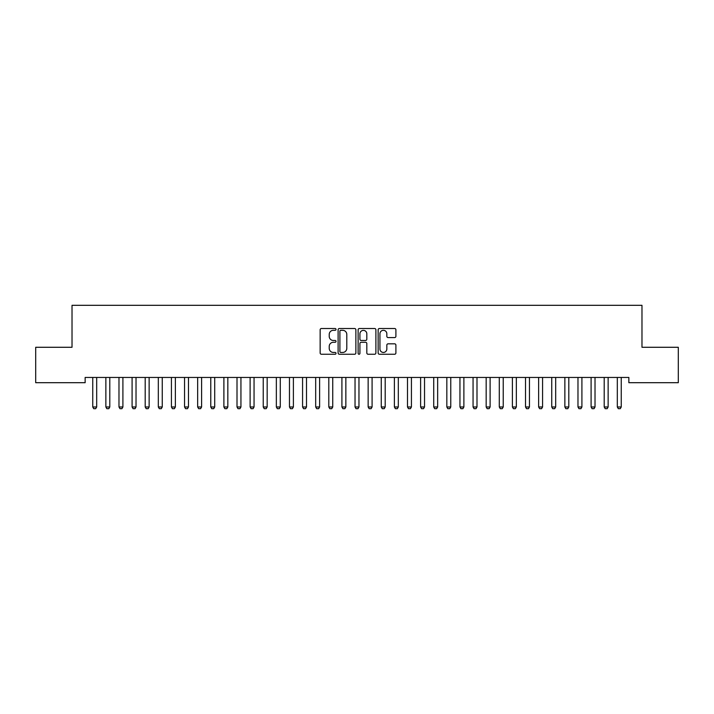 <?xml version="1.0" encoding="UTF-8"?>
<svg xmlns="http://www.w3.org/2000/svg" width="714" height="714" viewBox="0 0 714 714"><rect width="100%" height="100%" fill="white"/><g stroke="black" fill="none" stroke-linecap="round" stroke-linejoin="round"><path stroke-width="1.07" d="M336.017 329.413A0.901 0.901 0 0 0 335.116 328.511L321.443 328.511A1.285 1.285 0 0 0 320.149 329.797L320.149 352.966A1.285 1.285 0 0 0 321.443 354.251L335.116 354.251A0.901 0.901 0 0 0 336.017 353.35A0.901 0.901 0 0 0 335.116 352.448L333.349 352.448A4.123 4.123 0 0 1 329.225 348.334L329.225 346.397A4.123 4.123 0 0 1 333.349 342.283L335.116 342.283A0.901 0.901 0 0 0 336.017 341.381A0.901 0.901 0 0 0 335.116 340.48L333.349 340.48A4.123 4.123 0 0 1 329.225 336.356L329.225 334.429A4.123 4.123 0 0 1 333.349 330.314L335.116 330.314A0.901 0.901 0 0 0 336.017 329.413M394.619 337.579A1.285 1.285 0 0 0 395.904 336.294L395.904 329.797A1.285 1.285 0 0 0 394.619 328.511L379.429 328.511A1.285 1.285 0 0 0 378.143 329.797L378.143 352.966A1.285 1.285 0 0 0 379.429 354.251L394.619 354.251A1.285 1.285 0 0 0 395.904 352.966L395.904 345.112A1.285 1.285 0 0 0 394.619 343.827L388.121 343.827A1.285 1.285 0 0 0 386.836 345.112L386.836 349.012A3.445 3.445 0 0 1 383.391 352.448A3.445 3.445 0 0 1 379.946 349.012L379.946 333.75A3.445 3.445 0 0 1 383.391 330.314A3.445 3.445 0 0 1 386.836 333.75L386.836 336.294A1.285 1.285 0 0 0 388.121 337.579L394.619 337.579M628.856 377.447L85.145 377.447L85.145 382.695L35.7 382.695L35.7 347.281L72.025 347.281L72.025 305.315L641.975 305.315L641.975 347.281L678.3 347.281L678.3 382.695L628.856 382.695L628.856 377.447M355.875 329.797A1.285 1.285 0 0 0 354.59 328.511L339.4 328.511A1.285 1.285 0 0 0 338.106 329.797L338.106 352.966A1.285 1.285 0 0 0 339.4 354.251L354.59 354.251A1.285 1.285 0 0 0 355.875 352.966L355.875 329.797M359.41 328.511L374.6 328.511A1.285 1.285 0 0 1 375.894 329.797L375.894 352.966A1.285 1.285 0 0 1 374.6 354.251L368.103 354.251A1.285 1.285 0 0 1 366.817 352.966L366.817 343.568A1.285 1.285 0 0 0 365.532 342.283L361.213 342.283A1.285 1.285 0 0 0 359.927 343.568L359.927 353.35A0.901 0.901 0 0 1 359.026 354.251A0.901 0.901 0 0 1 358.125 353.35L358.125 329.797A1.285 1.285 0 0 1 359.41 328.511M340.81 330.314A0.901 0.901 0 0 0 339.909 331.216L339.909 351.547A0.901 0.901 0 0 0 340.81 352.448L342.675 352.448A4.123 4.123 0 0 0 346.799 348.334L346.799 334.429A4.123 4.123 0 0 0 342.675 330.314L340.81 330.314M366.817 333.822A3.445 3.445 0 0 0 363.372 330.377A3.445 3.445 0 0 0 359.927 333.822L359.927 339.195A1.285 1.285 0 0 0 361.213 340.48L365.532 340.48A1.285 1.285 0 0 0 366.817 339.195L366.817 333.822M92.597 377.447L92.686 377.733A1.312 1.312 0 0 1 92.749 378.125L92.749 406.98L96.685 406.98L96.685 378.125A1.312 1.312 0 0 1 96.747 377.733L96.836 377.447M96.685 406.98L95.694 408.685L93.73 408.685L92.749 406.98M105.708 377.447L105.797 377.733A1.312 1.312 0 0 1 105.859 378.125L105.859 406.98L109.795 406.98L109.795 378.125A1.312 1.312 0 0 1 109.858 377.733L109.947 377.447M109.795 406.98L108.814 408.685L106.841 408.685L105.859 406.98M118.827 377.447L118.917 377.733A1.312 1.312 0 0 1 118.979 378.125L118.979 406.98L122.906 406.98L122.906 378.125A1.312 1.312 0 0 1 122.969 377.733L123.058 377.447M122.906 406.98L121.924 408.685L119.961 408.685L118.979 406.98M131.938 377.447L132.028 377.733A1.312 1.312 0 0 1 132.09 378.125L132.09 406.98L136.026 406.98L136.026 378.125A1.312 1.312 0 0 1 136.088 377.733L136.178 377.447M136.026 406.98L135.044 408.685L133.072 408.685L132.09 406.98M145.049 377.447L145.138 377.733A1.312 1.312 0 0 1 145.201 378.125L145.201 406.98L149.137 406.98L149.137 378.125A1.312 1.312 0 0 1 149.199 377.733L149.288 377.447M149.137 406.98L148.155 408.685L146.191 408.685L145.201 406.98M158.169 377.447L158.258 377.733A1.312 1.312 0 0 1 158.321 378.125L158.321 406.98L162.257 406.98L162.257 378.125A1.312 1.312 0 0 1 162.319 377.733L162.408 377.447M162.257 406.98L161.266 408.685L159.302 408.685L158.321 406.98M171.28 377.447L171.369 377.733A1.312 1.312 0 0 1 171.431 378.125L171.431 406.98L175.367 406.98L175.367 378.125A1.312 1.312 0 0 1 175.43 377.733L175.519 377.447M175.367 406.98L174.386 408.685L172.413 408.685L171.431 406.98M184.399 377.447L184.489 377.733A1.312 1.312 0 0 1 184.551 378.125L184.551 406.98L188.478 406.98L188.478 378.125A1.312 1.312 0 0 1 188.541 377.733L188.63 377.447M188.478 406.98L187.496 408.685L185.533 408.685L184.551 406.98M197.51 377.447L197.6 377.733A1.312 1.312 0 0 1 197.662 378.125L197.662 406.98L201.598 406.98L201.598 378.125A1.312 1.312 0 0 1 201.66 377.733L201.75 377.447M201.598 406.98L200.616 408.685L198.644 408.685L197.662 406.98M210.621 377.447L210.71 377.733A1.312 1.312 0 0 1 210.773 378.125L210.773 406.98L214.709 406.98L214.709 378.125A1.312 1.312 0 0 1 214.771 377.733L214.86 377.447M214.709 406.98L213.727 408.685L211.763 408.685L210.773 406.98M223.741 377.447L223.83 377.733A1.312 1.312 0 0 1 223.893 378.125L223.893 406.98L227.828 406.98L227.828 378.125A1.312 1.312 0 0 1 227.882 377.733L227.98 377.447M227.828 406.98L226.838 408.685L224.874 408.685L223.893 406.98M236.852 377.447L236.941 377.733A1.312 1.312 0 0 1 237.003 378.125L237.003 406.98L240.939 406.98L240.939 378.125A1.312 1.312 0 0 1 241.002 377.733L241.091 377.447M240.939 406.98L239.958 408.685L237.985 408.685L237.003 406.98M249.962 377.447L250.061 377.733A1.312 1.312 0 0 1 250.114 378.125L250.114 406.98L254.05 406.98L254.05 378.125A1.312 1.312 0 0 1 254.113 377.733L254.202 377.447M254.05 406.98L253.068 408.685L251.105 408.685L250.114 406.98M263.082 377.447L263.171 377.733A1.312 1.312 0 0 1 263.234 378.125L263.234 406.98L267.17 406.98L267.17 378.125A1.312 1.312 0 0 1 267.232 377.733L267.322 377.447M267.17 406.98L266.179 408.685L264.216 408.685L263.234 406.98M276.193 377.447L276.282 377.733A1.312 1.312 0 0 1 276.345 378.125L276.345 406.98L280.281 406.98L280.281 378.125A1.312 1.312 0 0 1 280.343 377.733L280.432 377.447M280.281 406.98L279.299 408.685L277.327 408.685L276.345 406.98M289.313 377.447L289.402 377.733A1.312 1.312 0 0 1 289.465 378.125L289.465 406.98L293.392 406.98L293.392 378.125A1.312 1.312 0 0 1 293.454 377.733L293.552 377.447M293.392 406.98L292.41 408.685L290.446 408.685L289.465 406.98M302.424 377.447L302.513 377.733A1.312 1.312 0 0 1 302.575 378.125L302.575 406.98L306.511 406.98L306.511 378.125A1.312 1.312 0 0 1 306.574 377.733L306.663 377.447M306.511 406.98L305.53 408.685L303.557 408.685L302.575 406.98M315.534 377.447L315.633 377.733A1.312 1.312 0 0 1 315.686 378.125L315.686 406.98L319.622 406.98L319.622 378.125A1.312 1.312 0 0 1 319.685 377.733L319.774 377.447M319.622 406.98L318.64 408.685L316.677 408.685L315.686 406.98M328.654 377.447L328.743 377.733A1.312 1.312 0 0 1 328.806 378.125L328.806 406.98L332.742 406.98L332.742 378.125A1.312 1.312 0 0 1 332.804 377.733L332.894 377.447M332.742 406.98L331.751 408.685L329.788 408.685L328.806 406.98M341.765 377.447L341.854 377.733A1.312 1.312 0 0 1 341.917 378.125L341.917 406.98L345.853 406.98L345.853 378.125A1.312 1.312 0 0 1 345.915 377.733L346.004 377.447M345.853 406.98L344.871 408.685L342.898 408.685L341.917 406.98M354.885 377.447L354.974 377.733A1.312 1.312 0 0 1 355.036 378.125L355.036 406.98L358.963 406.98L358.963 378.125A1.312 1.312 0 0 1 359.026 377.733L359.115 377.447M358.963 406.98L357.982 408.685L356.018 408.685L355.036 406.98M367.996 377.447L368.085 377.733A1.312 1.312 0 0 1 368.147 378.125L368.147 406.98L372.083 406.98L372.083 378.125A1.312 1.312 0 0 1 372.146 377.733L372.235 377.447M372.083 406.98L371.101 408.685L369.129 408.685L368.147 406.98M381.106 377.447L381.196 377.733A1.312 1.312 0 0 1 381.258 378.125L381.258 406.98L385.194 406.98L385.194 378.125A1.312 1.312 0 0 1 385.257 377.733L385.346 377.447M385.194 406.98L384.212 408.685L382.249 408.685L381.258 406.98M394.226 377.447L394.315 377.733A1.312 1.312 0 0 1 394.378 378.125L394.378 406.98L398.314 406.98L398.314 378.125A1.312 1.312 0 0 1 398.367 377.733L398.466 377.447M398.314 406.98L397.323 408.685L395.36 408.685L394.378 406.98M407.337 377.447L407.426 377.733A1.312 1.312 0 0 1 407.489 378.125L407.489 406.98L411.425 406.98L411.425 378.125A1.312 1.312 0 0 1 411.487 377.733L411.576 377.447M411.425 406.98L410.443 408.685L408.47 408.685L407.489 406.98M420.448 377.447L420.546 377.733A1.312 1.312 0 0 1 420.608 378.125L420.608 406.98L424.535 406.98L424.535 378.125A1.312 1.312 0 0 1 424.598 377.733L424.687 377.447M424.535 406.98L423.554 408.685L421.59 408.685L420.608 406.98M433.568 377.447L433.657 377.733A1.312 1.312 0 0 1 433.719 378.125L433.719 406.98L437.655 406.98L437.655 378.125A1.312 1.312 0 0 1 437.718 377.733L437.807 377.447M437.655 406.98L436.673 408.685L434.701 408.685L433.719 406.98M446.678 377.447L446.768 377.733A1.312 1.312 0 0 1 446.83 378.125L446.83 406.98L450.766 406.98L450.766 378.125A1.312 1.312 0 0 1 450.829 377.733L450.918 377.447M450.766 406.98L449.784 408.685L447.821 408.685L446.83 406.98M459.798 377.447L459.887 377.733A1.312 1.312 0 0 1 459.95 378.125L459.95 406.98L463.886 406.98L463.886 378.125A1.312 1.312 0 0 1 463.939 377.733L464.038 377.447M463.886 406.98L462.895 408.685L460.932 408.685L459.95 406.98M472.909 377.447L472.998 377.733A1.312 1.312 0 0 1 473.061 378.125L473.061 406.98L476.997 406.98L476.997 378.125A1.312 1.312 0 0 1 477.059 377.733L477.148 377.447M476.997 406.98L476.015 408.685L474.042 408.685L473.061 406.98M486.02 377.447L486.118 377.733A1.312 1.312 0 0 1 486.172 378.125L486.172 406.98L490.107 406.98L490.107 378.125A1.312 1.312 0 0 1 490.17 377.733L490.259 377.447M490.107 406.98L489.126 408.685L487.162 408.685L486.172 406.98M499.14 377.447L499.229 377.733A1.312 1.312 0 0 1 499.291 378.125L499.291 406.98L503.227 406.98L503.227 378.125A1.312 1.312 0 0 1 503.29 377.733L503.379 377.447M503.227 406.98L502.237 408.685L500.273 408.685L499.291 406.98M512.25 377.447L512.34 377.733A1.312 1.312 0 0 1 512.402 378.125L512.402 406.98L516.338 406.98L516.338 378.125A1.312 1.312 0 0 1 516.4 377.733L516.49 377.447M516.338 406.98L515.356 408.685L513.384 408.685L512.402 406.98M525.37 377.447L525.459 377.733A1.312 1.312 0 0 1 525.522 378.125L525.522 406.98L529.449 406.98L529.449 378.125A1.312 1.312 0 0 1 529.511 377.733L529.601 377.447M529.449 406.98L528.467 408.685L526.504 408.685L525.522 406.98M538.481 377.447L538.57 377.733A1.312 1.312 0 0 1 538.633 378.125L538.633 406.98L542.569 406.98L542.569 378.125A1.312 1.312 0 0 1 542.631 377.733L542.72 377.447M542.569 406.98L541.587 408.685L539.614 408.685L538.633 406.98M551.592 377.447L551.681 377.733A1.312 1.312 0 0 1 551.744 378.125L551.744 406.98L555.679 406.98L555.679 378.125A1.312 1.312 0 0 1 555.742 377.733L555.831 377.447M555.679 406.98L554.698 408.685L552.734 408.685L551.744 406.98M564.712 377.447L564.801 377.733A1.312 1.312 0 0 1 564.863 378.125L564.863 406.98L568.799 406.98L568.799 378.125A1.312 1.312 0 0 1 568.862 377.733L568.951 377.447M568.799 406.98L567.808 408.685L565.845 408.685L564.863 406.98M577.822 377.447L577.912 377.733A1.312 1.312 0 0 1 577.974 378.125L577.974 406.98L581.91 406.98L581.91 378.125A1.312 1.312 0 0 1 581.972 377.733L582.062 377.447M581.91 406.98L580.928 408.685L578.956 408.685L577.974 406.98M590.942 377.447L591.031 377.733A1.312 1.312 0 0 1 591.094 378.125L591.094 406.98L595.021 406.98L595.021 378.125A1.312 1.312 0 0 1 595.083 377.733L595.173 377.447M595.021 406.98L594.039 408.685L592.076 408.685L591.094 406.98M604.053 377.447L604.142 377.733A1.312 1.312 0 0 1 604.205 378.125L604.205 406.98L608.141 406.98L608.141 378.125A1.312 1.312 0 0 1 608.203 377.733L608.292 377.447M608.141 406.98L607.159 408.685L605.186 408.685L604.205 406.98M617.164 377.447L617.253 377.733A1.312 1.312 0 0 1 617.315 378.125L617.315 406.98L621.251 406.98L621.251 378.125A1.312 1.312 0 0 1 621.314 377.733L621.403 377.447M621.251 406.98L620.27 408.685L618.306 408.685L617.315 406.98"/></g></svg>
